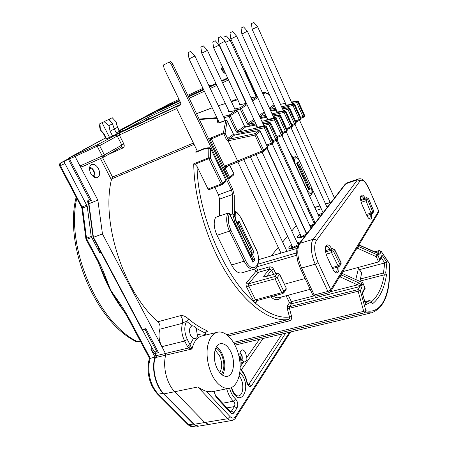 <?xml version="1.0" encoding="UTF-8"?>
<svg xmlns="http://www.w3.org/2000/svg" width="449" height="449" viewBox="0 0 449 449"><rect width="100%" height="100%" fill="white"/><g stroke="black" fill="none" stroke-linecap="round" stroke-linejoin="round"><path stroke-width="0.67" d="M361.4 272.442L357.713 267.576M358.414 268.581L355.799 279.48M359.93 281.377L361.613 273.177M257.647 300.409L256.16 302.345L254.398 302.34L246.703 287.22C245.9 285.317 245.844 283.807 246.546 282.685L255.908 271.398L257.995 272.442L257.855 270.175L255.908 271.398L254.639 268.985M286.142 295.745L289.493 302.744L287.478 305.674L287.326 308.811L289.493 317.005C289.751 318.296 289.347 319.138 288.275 319.536C270.938 321.995 247.073 305.864 227.188 274.288C207.343 242.746 194.019 198.464 193.738 163.812L194.9 164.267L208.937 158.637L221.161 184.006L208.022 189.029L197.066 166.517C197.667 214.179 224.898 277.572 254.398 302.357C267.312 313.464 279.009 318.347 289.493 317.005L291.586 316.472C291.979 318.723 291.244 320.193 289.375 320.872L228.283 335.897M296.222 225.561L291.755 230.988M287.528 236.118L282.629 242.073M278.285 247.348L271.19 255.969M297.002 248.415L259.567 259.365L258.646 260.454M221.946 184.724L208.903 189.725L208.022 189.029M195.854 152.301L196.14 151.79L204.452 148.417L204.048 148.978L195.854 152.301L196.14 148.67M215.548 217.468C213.382 222.221 213.876 228.159 217.024 235.282L229.512 231.123C226.363 223.95 225.825 217.989 227.901 213.236L229.45 213.831L228.109 213.051L215.767 217.277M217.024 235.282L231.611 264.989C234.765 270.899 238.116 273.531 241.663 272.891L254.061 269.198C257.743 269.445 261.065 259.191 255.93 248.544L255.908 248.493M357.045 248.022L376.24 256.654L378.007 255.61L377.126 254.751L376.24 256.654L378.569 261.913L342.739 271.645M312.801 294.914L315.546 296.172L314.216 294.965L312.734 294.774L300.19 268.064M371.536 214.089C372.002 217.799 371.407 219.466 369.757 219.078C368.646 218.551 367.563 217.12 366.502 214.796L362.147 204.924C360.48 200.725 360.098 197.588 361.002 195.517C362.057 194.31 363.443 195.186 365.172 198.155M338.9 266.751C339.259 271.443 338.26 273.441 335.897 272.739C334.645 272.077 333.472 270.595 332.383 268.289L327.203 257.013C325.239 252.192 324.88 248.432 326.12 245.721C327.652 243.964 329.51 244.98 331.704 248.774M256.486 267.57L257.855 270.175L269.147 266.931C270.955 266.605 272.391 267.273 273.458 268.94L275.933 273.705M339.899 266.105L340.05 264.601L338.058 265.887L332.058 267.576M326.148 254.173L331.542 252.641L333.545 251.361L331.283 250.267L331.542 252.641L338.058 265.887L338.984 266.723L332.501 268.547M341.066 262.592L334.657 249.521L332.344 248.684L334.6 249.773L334.606 249.414M269.147 266.931L269.305 269.22L257.995 272.442L248.684 283.768L274.973 276.466L275.102 278.773L277.185 277.572L274.973 276.466L277.319 273.419L279.519 274.519L279.632 274.238L277.561 273.25L265.589 276.679C263.905 277.078 263.344 276.837 263.917 275.955L269.305 269.22L271.499 270.175L273.458 268.94M298.276 216.126L298.563 216.036M309.254 212.596L310.281 212.265M316.09 210.39L321.243 208.734M326.883 206.922L327.804 206.624M372.008 303.114L371.256 301.447L369.757 300.516L364.796 301.689M381.223 257.737L384.737 262.895L383.485 272.998L384.305 274.839L360.008 281.085M359.458 269.658L386.881 262.39L385.697 272.97L383.485 272.998L360.519 278.941M378.569 261.913L379.585 260.858L379.742 259.522L382.015 255.206L381.706 256.822M378.485 253.376L378.821 254.095L379.832 254.117L378.109 253.118M362.461 293.298L362.203 292.827L364.897 287.714L363.011 283.543L362.062 285.306L359.829 285.418L359.756 286.585L361.922 287.652L362.062 285.306L361.114 284.38L358.526 282.803L357.556 284.874L359.829 285.418L361.114 284.38L362.068 282.617L363.017 283.224M362.203 282.421L342.273 273.503L362.191 282.421L363.061 283.325L365.11 288.426M375.353 252.209L377.66 252.967M339.669 276.707L340.022 276.814L341.195 274.867L340.898 274.681M313.481 221.8L314.513 221.509M297.451 237.353C297.782 237.992 299.135 237.97 301.498 237.28L305.275 235.742M288.842 248.263C289.19 248.931 290.554 248.926 292.928 248.252L297.642 246.237M310.354 226.683L313.245 225.443M310.315 226.593L313.385 225.258M313.789 222.491L314.951 222.451M314.698 223.557L310.023 225.959M305.836 231.768L305.55 231.852M300.269 234.271C298.349 235.478 297.39 236.443 297.384 237.162C297.603 237.903 298.961 237.908 301.459 237.184L305.421 235.551M305.887 232.582L306.19 232.531M267.206 148.243L306.779 233.8L302.272 236.14C300.735 236.589 299.898 236.584 299.758 236.129L300.606 234.995M300.482 241.938L297.137 242.522M291.71 245.025C289.745 246.288 288.769 247.298 288.774 248.061C288.999 248.836 290.368 248.869 292.883 248.157L297.704 246.086M297.496 243.291L299.023 243.807M298.54 244.475L293.753 247.045C292.198 247.489 291.356 247.466 291.216 246.989L292.069 245.799M338.984 266.723L341.122 264.13L341.122 262.71L340.886 264.5M372.636 213.455L372.793 212.113L373.551 210.895L368.584 198.57L366.687 197.678L368.528 198.677L367.748 199.85L365.778 198.946L365.969 200.754L361.187 202.263M373.585 210.733L368.562 198.525M366.367 214.493L371.026 213.022L365.969 200.754L367.748 199.85L372.793 212.113L371.026 213.022L371.873 213.982L373.579 211.928L373.607 210.783L373.366 212.265M283.689 293.012L283.835 291.474L286.108 288.325L285.934 289.874M281.764 292.681L282.814 293.567L283.863 292.759L286.131 289.599L286.209 288.028L279.519 274.519L277.185 277.572L283.835 291.474L281.764 292.681L275.102 278.773L248.768 286.041L255.515 299.842L281.764 292.681M250.75 257.485L250.761 255.582L251.838 254.358L236.045 221.666L234.395 214.936L234.277 195.607L232.655 189.018L172.944 64.403L170.609 61.457L163.341 65.043L164.205 68.725L180.504 102.512C181.003 103.775 180.79 104.752 179.864 105.436L177.725 106.447C176.805 107.131 176.597 108.097 177.091 109.348L197.403 151.279M178.988 105.751L180.217 105.156M219.471 216.008L219.55 199.165L218.495 194.81L214.914 187.429M172.944 64.403L171.569 65.021L169.222 62.063M250.761 255.582L234.906 222.788L232.705 213.791L232.604 194.428L231.521 190.022L171.569 65.021M222.137 184.651L222.581 183.248L221.161 184.006L222.137 184.651M225.898 180.369L210.575 148.451L209.436 147.772L208.813 148.372L210.458 148.563L210.373 157.885L208.718 157.79L208.937 158.637L210.373 157.891L222.581 183.248L225.802 180.532L225.55 181.823M209.436 147.772L207.225 147.901L206.843 148.462L208.813 148.372L208.718 157.79L193.738 163.812M194.9 164.267L197.066 166.517M287.326 308.811L289.42 308.267L291.586 316.472M289.493 302.744L291.496 303.76L291.362 301.644L289.493 302.744M361.922 287.652L360.3 290.688L358.117 289.616L358.139 291.249L360.3 290.688L365.884 310.77L363.724 311.348L364.655 312.79L365.884 310.77C382.436 314.468 390.972 293.09 389.277 263.591L389.423 263.984M389.103 263.069L381.016 251.081M234.266 343.687L364.655 312.79L371.514 312.824C384.883 307.784 390.849 291.452 389.412 263.832L381.122 251.238L379.192 250.654L381.179 251.597L379.832 254.117M358.908 244.941L359.34 245.244L358.577 246.501L358.134 246.22M190.589 345.825L190.011 344.664L187.328 346.224L188.692 347.975L191.981 348.98L190.589 345.825L188.692 347.975L165.457 353.486L102.462 233.951L97.843 200.097L75.022 156.448L97.209 146.245L99.633 145.684L117.245 136.03L121.774 144.965L121.426 146.93L104.123 156.909M103.814 157.071L81.662 166.972L80.001 165.973L102.232 156.011L97.209 146.245L97.298 144.875L99.633 145.684L104.381 154.933L102.232 156.011L103.871 157.049L104.381 154.933L123.829 143.933C124.592 145.796 124.283 147.149 122.903 147.985L108.248 154.535M187.328 346.224L184.629 341.027L161.859 346.662C158.963 340.696 158.284 334.881 159.827 329.218C160.456 326.361 159.81 323.875 157.891 321.765C123.756 292.063 101.081 222.575 111.397 179.785L111.79 178.831L194.069 144.393M98.466 168.706C100.307 172.972 99.987 175.913 97.517 177.529C95.031 178.208 92.758 176.811 90.692 173.331C88.851 169.065 89.149 166.124 91.596 164.497C94.116 163.801 96.406 165.204 98.466 168.706M243.684 361.877L240.967 359.149C239.216 354.457 239.542 351.376 241.949 349.906C243.268 349.72 244.475 350.647 245.552 352.673L246.692 357.572C247.264 359.89 246.608 361.322 244.727 361.866L243.684 361.877L242.83 363.106M240.086 364.077L243.027 363.499L242.578 362.612L240.002 362.983M239.918 362.141L240.484 358.454L240.035 357.561L239.643 359.946M239.261 357.73L240.035 357.561M240.08 364.027L243.027 363.499M238.991 356.439L239.44 356.371L238.778 355.501M238.997 356.467L239.44 356.371M195.781 328.112L196.292 328.988L197.369 335.162C197.577 337.031 196.915 338.159 195.399 338.54L193.396 338.484L190.64 335.588C188.776 330.745 189.203 327.517 191.925 325.918L192.402 325.851C193.71 325.839 194.838 326.591 195.781 328.112L205.457 333.242M214.106 391.32L216.031 397.118L230.606 412.704C231.914 413.961 233.059 413.927 234.036 412.603L237.01 408.018C238.335 404.779 237.858 401.771 235.596 398.993C232.908 396.59 230.898 393.004 229.574 388.228M163.537 393.812L193.76 424.333L227.828 418.698L197.846 386.971C201.427 389.255 204.216 390.681 206.209 391.253L211.76 391.786L229.383 388.267C238.021 386.623 242.325 371.508 239.048 356.686C235.905 341.824 225.942 330.195 217.529 332.209C212.989 333.416 209.818 337.513 208.022 344.506C204.98 356.388 209.374 374.561 217.406 382.958C221.413 387.19 225.409 388.957 229.383 388.267M205.743 332.266C207.522 331.665 207.848 331.104 206.72 330.571L205.036 333.012L205.244 335.167M192.402 325.851L186.61 321.394C183.972 326.53 184.208 332.557 187.317 339.466L184.629 341.027C181.716 334.937 180.986 329.033 182.44 323.314C183.153 322.623 184.545 321.984 186.61 321.394L188.681 319.099C185.6 316.309 182.855 315.17 180.447 315.681L157.891 321.765M227.222 120.871L225.533 120.579L220.167 122.543C217.759 123.363 216.985 122.414 217.838 119.703M197.246 113.35L196.544 113.659M199.356 119.529L217.164 118.278M206.843 148.462L205.496 149.006L204.048 148.978M208.83 139.297L211.176 137.871L223.428 132.809L226.206 139.252L228.025 140.7M233.497 134.195L227.127 120.977L225.067 133.089L223.428 132.809L225.808 120.27M274.193 105.178L274.002 104.769M296.172 122.515L289.751 108.237M288.713 107.653L289.695 108.321L289.15 108.742L287.955 108.097L287.944 109.376L289.15 108.742L295.599 123.054L294.398 123.688L295.077 124.424L296.121 122.611L295.818 123.851M265.28 125.866L264.36 126.377L264.326 127.774L265.645 127.084L264.36 126.377L238.907 131.916L237.605 131.254L230.359 115.82L229.102 115.124L236.23 110.387L237.555 110.976L244.525 126.214L245.929 126.893M273.402 141.828L271.409 143.164L272.178 143.927L272.723 142.468L265.645 127.084L266.347 126.483M189.04 58.892L188.103 52.668L188.771 52.303L190.73 51.377L194.922 56.018L189.046 58.903L219.134 122.397M220.167 122.543L220.442 122.235L219.022 122.195M220.42 122.246L225.785 120.276L227.233 120.882L233.508 134.212L234.726 135.009L233.407 134.313L227.632 138.517L228.939 139.218L228.872 140.649L254.942 135.082L256.306 134.369L254.987 133.634L254.942 135.082L262.289 150.898L263.642 150.174L263.479 151.408L267.284 148.164L267.447 146.941L260.218 131.316L256.306 134.369L263.642 150.174L267.514 146.817M259.225 130.575L254.987 133.634L228.939 139.218L234.619 135.059L258.916 130.592L260.308 131.22L267.531 146.845L267.144 148.288M263.479 151.408L263.086 151.672L263.479 151.408M263.019 151.683L238.492 161.73L237.644 160.995L228.025 140.677L228.872 140.649M209.268 140.206L211.378 138.881L224.466 166.253L223.838 168.167L224.045 168.88L225.185 168.246L225.465 166.927M228.232 165.788L225.185 168.246L229.546 177.372L228.412 178.006L229.069 178.781L229.546 177.372L233.761 173.819L233.508 175.088M224.045 168.88L228.412 178.006L227.553 178.376M209.694 138.696L223.838 168.167L225.089 167.887M211.131 138.988L225.067 133.089L227.632 138.517L226.206 139.252M228.524 139.235L228.025 140.677M234.726 135.009L259.017 130.547L260.297 131.198M276.926 111.2C275.647 112.042 276.315 112.244 278.936 111.807L284.599 110.695L284.043 111.128L272.032 113.822M267.295 118.48C265.988 119.361 266.661 119.586 269.316 119.159L275.114 118.042L274.519 118.502L261.84 121.309M257.03 126.242C255.689 127.162 256.362 127.415 259.051 126.994L264.994 125.883L266.274 126.59L273.334 141.946L273.031 143.27M285.979 104.359C284.722 105.167 285.39 105.347 287.977 104.903L293.511 103.798L292.984 104.202L281.59 106.795M243.543 26.873L241.051 28.096L241.843 33.995M284.823 110.678L285.867 111.268M292.394 125.72L292.041 127.073M291.799 126.276L290.582 126.921L291.278 127.656L291.799 126.276L285.255 111.784L284.043 111.128L284.026 112.43L285.805 111.352L292.344 125.815L291.799 126.276M219.157 45.113L215.256 40.747L213.455 41.6L212.787 41.965L213.629 47.813L219.151 45.108L246.131 103.422M239.699 103.921C238.402 104.701 238.991 104.864 241.461 104.415L246.45 103.371M228.85 110.982C227.525 111.801 228.109 111.986 230.606 111.537L236.494 110.37M262.991 94.004L265.095 92.864L264.657 92.292L262.356 92.606M256.239 94.352L255.155 94.66M243.925 97.921L243.627 98.011M237.762 99.751L231.381 101.676M225.359 103.539L218.377 105.762M212.203 107.805L196.567 113.709M199.137 119.069L216.878 117.677M251.036 97.843L257.243 96.552L251.996 99.919M230.157 40.157L226.386 35.92L223.989 37.104L223.911 39.428M282.095 107.923L292.978 105.453L294.162 104.836L292.984 104.202L292.978 105.453L299.298 119.541L299.96 120.265L300.476 118.912L295.543 121.118M301.032 118.396L300.678 119.709M294.684 104.432L293.511 103.798L294.684 104.432L294.162 104.836L300.476 118.912L300.982 118.485L294.684 104.432M293.708 103.775L287.977 104.903M288.14 104.87L286.238 105.15M257.591 26.716L253.848 22.45L252.142 23.258L251.429 23.645L252.181 29.37L257.591 26.716L292.288 104.022M297.367 100.935L296.666 101.351L296.66 102.585L297.827 101.974L296.666 101.351L291.609 102.507M291.429 102.114L297.176 100.952L298.338 101.581L304.54 115.466L304.371 116.566L304.596 115.399L302.884 116.499L303.535 117.217L304.046 115.887L297.827 101.974L298.389 101.502M303.496 117.228L300.982 118.289L304.237 116.678M157.447 110.69L173.516 101.962L179.005 99.414M227.823 78.362L226.958 78.648L226.689 78.07M233.351 75.791L233.632 75.657M120.102 132.101L119.687 132.421L117.509 127.364L116.156 121.903L112.228 117.717L99.145 124.098L106.452 120.573M117.543 133.583L106.121 138.96L103.652 134.128M117.571 133.566L116.291 132.994L114.282 129.071L112.542 123.795L108.888 119.4M112.587 136.069L110.089 131.159L114.282 129.071M109.562 137.473L102.052 122.734M110.089 131.159L108.955 125.574L104.174 121.713M106.626 138.831L104.134 133.948L100.318 129.671L99.998 123.722M99.15 124.109L100.189 129.694L103.64 134.099L104.134 133.948M120.113 132.135L117.644 127.241M116.409 133.179L114.13 128.599M106.452 120.568L109.32 119.125L110.359 121.168M108.955 125.574L112.542 123.795M109.32 119.125L112.121 117.778M114.276 128.891L117.509 127.364L115.921 122.055M227.301 61.973L226.762 61.547M225.387 73.12L222.199 69.528L222.266 66.407M224.775 73.973L225.634 73.653M226.756 61.547L227.037 61.406M221.228 64.173L220.857 64.353L221.239 64.19M226.992 61.311L226.711 61.446M221.677 69.718L222.199 69.528M162.549 107.53L173.516 101.962M158.379 109.483L162.572 107.519M86.528 148.411L69.393 157.65C68.714 158.02 68.804 158.014 69.662 157.621L97.298 144.875L119.412 133.044L178.41 105.734L178.107 106.233M89.497 199.457L88.032 200.406L89.643 199.743L91.293 200.394L87.931 201.769L87.909 200.473L87.555 201.865L87.931 201.769L88.953 203.706L97.843 200.097M93.095 237.459L93.431 237.302L88.953 203.706L88.627 203.908L93.089 237.454L141.929 329.51L143.371 329.925M141.946 329.549L143.147 330.06L145.128 329.532L145.841 328.629L142.361 329.555L93.431 237.302L102.462 233.951M145.083 329.544L156.752 351.584L158.564 352.678L155.068 353.515L155.348 351.898L156.74 351.561M154.849 352.173L152.34 348.559L142.513 330.032M155.444 379.411L153.794 370.969M154.759 358.128L155.057 357.112L150.724 348.957L152.34 348.559M155.012 354.171L150.724 348.957M91.22 236.46L87.201 206.175L82.565 208.05L86.511 238.217L85.882 238.739L86.101 239.412L86.859 239.295L86.511 238.217L91.22 236.46L99.65 252.765L98.146 246.978M86.853 205.103L81.482 207.163L59.661 165.928L60.357 165.647C59.807 164.407 59.885 163.515 60.604 162.976L65.189 160.865C64.476 161.404 64.398 162.302 64.948 163.543L87.201 206.175M65.189 160.865L68.366 159.148M155.057 357.112L149.596 358.532L126.994 316.124M162.998 393.251L158.312 394.194L157.369 393.936C150.247 385.876 147.25 375.841 148.378 363.836L149.113 363.263L150.241 358.251L127.785 316.102C118.065 299.449 115.112 297.322 110.813 290.222C106.638 281.36 105.532 274.94 98.6 261.329L86.859 239.295L91.568 237.549M99.65 252.765L100.963 252.299M148.4 363.707C148.192 363.05 149.085 359.391 149.41 359.116L150.168 358.482M148.316 364.302L148.075 363.022L148.529 361.866M126.955 316.051L110.802 290.621L97.848 261.447M76.167 197.128C63.685 245.721 95.278 321.4 135.576 341.291L137.22 341.566L140.189 340.875M217.529 332.209L201.983 335.947C197.358 337.165 194.091 341.234 192.183 348.143L191.981 348.98L165.687 355.17L165.457 353.486L156.218 355.687L156.297 357.92L154.922 358.246L155.27 357.819L154.551 358.521M191.386 347.313L190.286 348.564M193.828 424.4C195.758 425.994 197.291 426.584 198.419 426.185L194.249 424.485L163.475 393.745C155.73 386.224 151.616 370.027 154.529 358.611L154.922 358.246C151.958 369.802 156.089 386.224 163.958 393.88L174.728 391.719C166.742 383.839 162.566 366.827 165.681 355.17L156.437 357.353L156.297 357.92M222.513 375.145C225.78 368.865 225.566 361.54 221.873 353.167C220.358 350.231 218.568 348.098 216.497 346.774M217.378 368.926C220.347 374.331 223.653 376.795 227.306 376.313C233.901 375.364 235.624 360.693 230.533 351.208C227.564 345.674 224.186 343.176 220.408 343.721C214.061 344.664 212.153 359.273 217.378 368.926M209.111 85.506L212.315 85.074M169.711 104.965L171.221 103.36L173.409 102.018L171.877 103.225L171.507 104.129M205.047 334.634L205.49 335.106L205.047 334.415C202.342 333.686 199.783 333.933 197.369 335.162M205.474 334.859L205.457 333.209L206.046 331.974L205.221 332.288M191.729 348.205L191.201 348.811M60.553 162.998L68.338 158.794L60.514 163.021L60.127 165.636M89.643 199.743L68.467 159.417M179.185 105.633L178.41 105.734L180.633 104.499M243.016 96.687L243.319 96.608M231.241 101.379L237.302 98.758M193.418 143.04L112.508 177.029L111.79 178.831M266.723 145.1L271.409 143.164L264.326 127.774L238.851 133.302L236.292 131.939L229.035 116.493L237.465 111.066L244.525 126.214L236.292 131.939M238.851 133.302L238.907 131.916L245.71 126.932L256.413 124.912M277.695 138.185L270.764 123.043L269.518 122.409L268.811 122.925L263.159 124.165M262.934 123.677L269.428 122.448L270.691 123.144L270.079 123.621L268.811 122.925L268.783 124.306L270.079 123.621L277.039 138.803L277.634 138.298L277.33 139.611M277.039 138.803L275.748 139.493L276.494 140.251L277.039 138.803M219.073 44.187L218.18 37.907L218.904 37.514L220.829 36.605L225 41.28L219.078 44.198L257.44 127.146M269.697 122.431L262.923 123.655M207.438 50.389L203.391 45.888L201.517 46.775L200.849 47.139L201.736 53.173L207.432 50.383L235.512 110.516M255.964 123.935L249.678 125.322L247.197 124.008L240.226 109.023L241.5 108.372L240.277 107.698L246.529 103.551M262.401 122.521L274.496 119.855L275.765 119.187L274.519 118.502L274.496 119.855L281.31 134.779L282.034 135.531L282.573 134.111L276.966 136.586M283.201 133.516L282.842 134.913M275.366 118.025L276.36 118.727L275.765 119.187L282.573 134.111L283.145 133.622L276.421 118.626M267.683 119.322L230.837 38.934L236.578 36.105L274.042 118.227M236.584 36.116L232.554 31.576L230.713 32.451L229.995 32.844L230.831 38.923M279.508 114.809L278.689 115.275L278.672 116.6L279.923 115.943L278.689 115.275L273.25 116.487M287.231 130.103L285.368 131.338L286.08 132.085L286.614 130.676L279.923 115.943L280.558 115.404M273.043 116.033L279.267 114.826L280.496 115.5L287.169 130.204L286.866 131.478M249.678 125.322L249.723 123.991L248.46 123.352L241.5 108.372L247.045 104.662M208.92 189.719L222.047 184.707L225.667 181.727L225.909 180.397L210.564 148.428M206.035 148.406L205.496 149.006M205.973 148.406L204.452 148.417M251.838 254.358L251.53 256.615M252.658 261.43L229.534 213.634M252.765 261.644L229.45 213.831C227.548 218.22 228.047 223.72 230.949 230.331L245.552 260.386C253.062 276.331 263.479 263.541 255.846 248.718L241.792 219.488C239.951 215.767 237.807 213.264 235.349 211.979L234.838 211.232M251.934 259.932L253.146 259.567L255.015 259.791L252.888 262.272M236.954 223.54L237.089 222.665L238.885 220.874L254.039 252.316L252.338 254.252L251.67 254.011M254.039 252.316L252.175 252.085L250.924 252.473M249.554 249.627L250.856 248.145L249.593 249.706M238.093 225.898L240.327 226.313L239.21 227.447L238.801 227.368M249.784 249.347L239.21 227.447M306.936 185.605L307.571 184.904L306.959 185.65M310.265 188.271L308.811 189.927L296.699 163.335L298.226 161.814L310.265 188.271L308.143 188.254M307.571 184.904L299.197 166.517L298.17 166.349M298.546 167.18L299.197 166.517M296.699 163.335L296.935 163.649M308.811 189.927L308.659 189.388M298.226 161.814L297.732 163.139M238.885 220.874L238.262 222.502M234.378 211.687L235.349 211.979L235.164 216.626L236.039 220.487L237.089 222.665M250.856 248.145L240.327 226.313M286.165 287.938L279.587 274.148M365.43 303.967L362.203 292.827M371.256 301.447L371.368 302.02L365.525 304.776M372.142 303.412L371.368 302.02M371.435 301.846C377.834 296.295 382.121 287.293 384.305 274.839L386.51 274.81C384.26 288.668 379.506 298.394 372.255 303.984M330.548 291.794L330.722 289.785L378.614 211.024L368.859 188.389C369.213 188.322 364.515 180.24 362.77 179.752C361.759 178.848 360.373 178.567 358.611 178.915L357.477 179.785L360.064 180.953L316.287 240.748C315.574 239.519 314.558 239.031 313.228 239.283C310.051 243.184 310.972 255.212 315.254 264.192L318.105 262.542L330.722 289.785L327.91 291.446L329.224 292.675L315.546 296.172M378.636 210.772L378.389 212.764M270.719 296.856C274.99 300.577 278.481 300.712 281.197 297.255L281.366 297.025M292.714 157.706L289.409 151.908M308.396 208.151L307.632 209.066M305.101 278.515L284.385 284.206M273.441 296.116C275.417 297.575 277.257 298.091 278.958 297.67L310.175 289.313M300.134 267.935L301.582 268.047L314.216 294.965L327.91 291.446L315.254 264.192L301.582 268.047C297.199 257.333 296.609 249.1 299.803 243.347L298.737 244.189L296.778 249.711L296.677 255.015L297.911 261.885L300.134 267.935M299.051 243.779L344.939 184.477L345.87 183.72L357.477 179.785L313.228 239.283L299.803 243.347L345.87 183.72L347.043 182.844L345.202 184.129M316.287 240.748C313.655 245.805 314.255 253.073 318.105 262.542M368.797 188.552C365.385 181.424 362.472 178.893 360.064 180.953M329.224 292.675L330.806 291.339L378.653 212.338L378.67 210.85L368.825 188.322M296.699 255.251L257.081 266.751M333.545 251.361L340.05 264.601L341.072 262.968L334.6 249.773L333.545 251.361M325.452 250.643L332.344 248.684L331.283 250.267L325.62 251.889M265.724 276.539L263.917 275.955M266.667 276.281L271.499 270.175L273.666 274.333M334.786 271.926C336.615 272.369 337.44 270.798 337.266 267.206M330.195 202.471L325.547 203.969M319.907 205.782L314.749 207.444M360.772 200.535L365.778 198.946L366.564 197.773L360.631 199.653M330.262 202.617L325.615 204.115M319.969 205.928L314.811 207.584M308.996 209.459L307.963 209.79M296.587 252.899L258.169 264.13M369.757 300.516L365.155 302.985M382.015 255.206L386.881 262.39M385.697 272.97L386.51 274.81M357.679 248.387L358.577 246.501L377.126 254.751L377.946 253.242L378.821 254.095L378.007 255.61L379.742 259.522M341.796 273.194L342.273 273.503L341.195 274.867M358.526 282.803L341.392 274.968L340.409 277.022L339.523 276.954M359.161 245.154L375.241 252.366M300.28 220.459L300.566 220.364M311.236 216.923L312.263 216.592M318.066 214.717L322.696 213.219M363.78 198.598C362.511 196.572 361.456 195.899 360.62 196.572M368.842 218.45C369.993 218.489 370.431 217.176 370.161 214.521M282.814 293.567L256.587 300.695L255.515 299.842L253.466 301.026M256.16 302.345L256.143 301.043M256.581 300.695L256.267 300.864M246.703 287.22L248.768 286.041L248.684 283.768L246.546 282.685M238.419 161.747L225.651 166.809L224.764 166.096L262.289 150.898L263.086 151.672L238.498 161.73L225.544 166.865L224.466 166.253L224.764 166.096M272.116 143.938L267.138 145.992M276.438 140.262L273.278 141.564L276.876 139.998L277.471 139.487L277.707 138.208L270.769 123.06M281.983 135.542L277.364 137.461M286.035 132.096L283.111 133.308M291.233 127.668L286.939 129.464M330.498 203.139L295.027 124.44L292.327 125.563M299.921 120.27L295.919 121.954L300.308 120.029L300.813 119.597L301.038 118.418L294.746 104.364M229.024 178.786L227.974 179.246M177.877 106.362L179.207 105.627M232.655 189.018L231.521 190.022L218.495 194.81M219.55 199.165L232.604 194.428M226.846 334.713L288.275 319.536L289.375 320.872M233.502 342.374L363.724 311.348L358.139 291.249L289.42 308.267L289.493 306.695L287.483 305.685M291.496 303.76L289.493 306.695L358.117 289.616L359.756 286.585L291.496 303.76M340.409 277.022L357.556 284.874L330.616 291.698M313.817 295.958L291.362 301.644L288.269 295.178M374.64 251.895L379.192 250.654L377.906 253.028M100.464 158.576L111.397 179.785M242.466 363.623L240.187 366.889M259.432 339.332L246.692 357.572M193.396 338.484L190.011 344.664L187.317 339.466M240.12 369.521C243.285 372.277 245.502 376.492 246.765 382.172C248.05 386.252 249.627 387.431 251.502 385.719L285.648 333.136M289.599 332.198L235.529 416.386C233.968 418.53 232.139 418.597 230.034 416.593L206.209 391.253M239.861 372.361L243.178 376.778C250.598 390.333 240.17 406.682 232.902 391.932L231.269 387.672M188.681 319.099C194.743 324.172 200.759 327.995 206.72 330.571M264.259 111.852L259.185 115.539M252.501 101.019L257.698 97.545M253.87 119.412L247.197 124.008M265.095 92.864L269.389 94.616M273.924 104.813L269.417 108.091M264.77 112.968L259.876 116.555L265.802 115.225M233.845 173.668L229.663 165.221M211.378 138.881L211.176 137.871M270.826 111.178L276.416 110.072L270.82 111.161M282.522 108.86L288.499 107.676L282.713 109.281M254.403 120.562L249.723 123.991L255.402 122.734M260.532 118.457L266.734 117.256L260.521 118.441M285.508 103.315L280.473 104.331M275.546 108.17L270.029 109.421M274.491 105.841L269.922 109.191M291.945 124.721L294.398 123.688L287.944 109.376L283.235 110.437M277.286 111.992L241.848 34.006L247.421 31.262L283.448 110.903M272.565 114.989L284.026 112.43L290.582 126.921L286.552 128.61M245.777 101.917L245.468 101.99M235.343 110.157L240.226 109.023L240.277 107.698L234.793 108.978M223.978 117.655L229.035 116.493L229.102 115.124L223.406 116.431M262.508 92.943L263.501 92.281L264.646 92.898M256.603 95.154L255.503 95.418M225.51 42.397L230.152 40.152L256.115 96.754M257.109 96.26L256.009 96.518M276.056 109.292L270.539 110.544M292.108 103.624L296.66 102.585L302.884 116.499L300.611 117.458M269.181 94.155L264.483 92.23M157.835 110.51L179.482 100.402L157.049 110.78M156.926 110.92L157.88 110.488M226.801 78.311L221.604 80.736L226.801 78.311M215.913 83.396L209.29 86.489L215.907 83.396M203.408 89.233L188.238 96.316L203.408 89.233M86.657 148.344L105.588 137.916L83.598 149.758M158.458 109.444L119.305 130.53L162.6 107.507M122.577 131.265L180.678 104.364L121.763 131.512C124.199 130.143 123.61 130.272 119.995 131.899C122.914 130.53 124.356 130.053 124.322 130.457M119.557 131.024L144.449 117.582L179.763 100.98M188.513 96.894L203.683 89.806M209.56 87.061L216.177 83.969M221.873 81.308L227.884 78.496M233.396 75.892L233.676 75.758M117.116 133.622L119.687 132.421M116.196 132.809L119.479 131.271M86.573 148.383L69.348 157.672C68.602 157.818 68.31 158.396 68.456 159.406L75.022 156.448L75.135 155.101M69.662 157.621L69.55 158.968L91.293 200.394M155.348 351.898L154.624 353.447L155.068 353.515L156.218 355.687L155.775 355.614L154.647 353.492M145.841 328.629L158.564 352.678M77.559 176.732L79.675 180.756M85.871 238.655L81.948 208.633L82.565 208.05L60.357 165.647L64.948 163.543M193.457 424.024L188.816 424.805L158.312 394.194C151.021 385.938 147.957 375.628 149.113 363.263M157.498 394.065L187.856 424.507L192.997 426.488C191.566 426.87 189.899 426.253 187.991 424.642M126.955 316.057L127.785 316.102M86.124 239.452L97.826 261.397L98.6 261.329M98.831 263.35C105.195 282.124 113.894 298.501 124.94 312.482M76.785 198.29C65.459 247.242 97.837 322.433 137.22 341.566L140.318 341.128L137.916 341.683L135.873 341.459M239.238 375.858L240.754 378.243C244.329 384.883 243.055 395.44 238.481 395.962L237.19 395.805C236.724 395.44 235.921 395.956 233.07 391.332L231.594 387.521M215.773 395.833L216.031 397.118M230.32 411.407L230.606 412.704M230.679 411.733L231.426 411.149L230.27 411.346M263.052 338.479L241.354 369.841M248.437 384.844L282.084 333.977M251.502 385.719L249.01 384.366L248.123 384.535M247.068 382.082L246.765 382.172M234.036 412.603L231.426 411.149L234.423 406.586C235.22 404.644 234.939 402.843 233.575 401.176C230.489 398.426 228.199 394.301 226.717 388.795M235.596 398.993L233.575 401.176L222.67 403.219M237.01 408.018L234.423 406.586L227.014 407.866M235.489 417.991L235.529 416.386M197.846 386.971L174.728 391.719L204.946 422.694L209.122 424.412L231.931 420.477C230.539 420.685 229.175 420.09 227.828 418.698L230.034 416.593M219.825 372.681C222.412 367.658 222.233 361.821 219.286 355.165L215.054 350.108M221.43 374.32C224.753 368.752 224.685 361.984 221.228 354.02C219.718 351.101 217.922 349.086 215.846 347.964M173.87 101.783L168.482 104.331M171.221 103.36L171.877 103.225M180.447 315.681C182.356 317.87 183.024 320.412 182.44 323.314L159.827 329.218M140.385 341.251L138.775 341.481M241.315 359.778C242.207 358.515 242.213 356.832 241.338 354.732L239.884 353.183M92.943 176.266C94.408 175.329 94.599 173.611 93.521 171.12C92.303 169.06 90.956 168.257 89.474 168.695M81.662 166.966L104.061 156.954L121.426 146.93L122.903 147.985M115.281 135.098L117.245 136.03L119.311 135.003L123.829 143.933M176.839 108.484L119.311 135.003L119.412 133.044M121.668 131.669L122.639 131.237M122.268 131.405L121.763 131.512M124.064 130.412L147.951 117.503L147.99 115.825M144.449 117.582L146.178 118.384L146.969 119.973M148.765 119.142L147.951 117.503L180.436 102.372M189.186 98.297L204.357 91.231M210.233 88.498L216.856 85.411M222.552 82.762L228.563 79.961M244.727 71.924L245.266 71.486M102.54 157.65L112.508 177.029M263.731 125.406L268.783 124.306L275.748 139.493L272.874 140.683M273.795 117.683L278.672 116.6L285.368 131.338L282.718 132.444M246.305 103.057L245.996 103.13M266.336 116.386L260.207 117.756M230.056 214.712L232.705 213.791L234.395 214.936M234.097 223.063L234.906 222.788M251.648 256.474L253.146 259.567L252.259 260.594M252.338 254.252L255.015 259.791M299.393 160.635C296.177 154.361 292.748 158.845 295.874 165.417L307.268 190.387C311.426 195.921 312.796 194.799 311.382 187.02M250.491 248.594L252.175 252.085L251.249 253.135M238.021 222.749L239.693 226.217M307.419 185.089L308.76 188.041L308.289 188.574M297.519 163.352L298.939 166.478M235.646 220.773L236.039 220.487M235.164 216.626L234.485 216.362M255.846 248.718L241.888 219.331C238.773 214.128 236.477 211.451 234.995 211.311L234.372 211.148M231.611 264.989L244.138 261.183C247.287 267.144 250.593 269.815 254.061 269.198M245.552 260.386L244.138 261.183L229.512 231.123L230.949 230.331M299 159.782C296.744 157.021 295.268 156.095 294.572 157.015C293.685 157.397 293.264 158.542 293.315 160.461M309.024 194.9L310.607 195.253L312.044 193.732C312.021 192.419 313.004 194.54 311.729 187.789M288.887 168.19L289.908 167.814M300.28 193.031L301.301 192.677M330.049 249.24C328.303 246.456 326.816 245.715 325.604 247.017M330.245 202.572L325.592 204.065M319.952 205.883L314.794 207.539M308.974 209.414L307.947 209.745M379.585 260.858L381.931 256.39M342.419 273.318L341.914 272.998M300.729 221.436L301.015 221.34M311.69 217.905L312.712 217.574M318.521 215.705L321.523 214.74M332.546 248.533L325.441 250.553M371.873 213.982L366.861 215.559M369.162 218.725L369.757 219.078M360.71 196.191L361.002 195.517M366.687 197.678L360.62 199.597M177.725 106.447L179.056 105.706M378.614 253.517L359.453 245.098M374.511 251.833L379.343 250.52M292.327 125.574L295.431 124.182L295.953 123.739L296.183 122.538L289.757 108.254L288.572 107.642L282.516 108.843M267.138 146.004L272.56 143.674L273.172 143.152L273.413 141.85L266.358 126.506L265.09 125.843L257.395 127.207M237.858 161.982L281.007 253.096M194.922 56.018L225.303 120.455M243.745 159.58L287.001 251.345M227.98 179.258L229.411 178.556L233.62 174.992L233.862 173.696L229.798 165.17M286.344 131.927L323.067 212.742M291.064 127.746L327.136 207.483M243.538 26.867L247.421 31.262M286.945 129.469L291.637 127.415L292.176 126.96L292.406 125.742L285.873 111.285L284.677 110.662L277.218 112.042M213.629 47.819L240.019 104.611M262.076 152.082L301.257 236.399M266.964 148.445L306.538 233.985M246.439 103.354L239.878 104.662M257.232 96.524L251.03 97.826M276.135 140.397L314.395 223.81M252.181 29.376L286.31 105.105M299.635 120.399L334.466 198.015M304.596 115.399L298.394 101.519L297.244 100.924L291.423 102.103M285.497 103.298L280.468 104.32M112.228 117.717L116.156 121.909M221.424 67.962L221.683 69.718M221.694 69.735L224.264 73.266M83.581 149.77L83.138 150.235M87.561 201.876L88.621 203.891M148.002 363.23L148.204 364.178M149.461 358.953L149.596 358.532M196.191 425.961L192.997 426.488M155.797 355.659L156.072 357.6M230.601 411.75L215.924 395.996C214.858 394.699 214.398 393.111 214.555 391.231M240.159 368.646C241.399 369.325 245.715 374.96 247.068 382.088C247.938 384.395 248.454 385.343 248.617 384.933L248.319 384.877M290.576 331.968L235.63 417.772C235.282 418.794 234.047 419.697 231.925 420.477M156.061 357.629L155.27 357.814M202.987 88.335L187.777 95.362M169.032 104.05L162.56 107.524M198.419 426.185L209.088 424.417M371.514 312.824L235.018 345.107M138.741 341.493L140.397 341.274M81.937 208.538L81.493 207.191M60.514 163.021C59.448 163.75 59.161 164.716 59.655 165.922M241.787 360.463C242.314 360.362 242.634 355.844 241.483 354.267L240.03 352.37M94.223 177.164C95.188 175.991 95.087 173.886 93.925 170.839C92.842 168.852 91.411 167.629 89.637 167.163M89.491 199.446L87.909 200.473M255.902 94.413L245.294 71.543L244.138 70.633M263.625 92.213L262.339 92.578M256.222 94.324L255.144 94.632M243.914 97.893L243.616 97.983M237.746 99.723L231.37 101.648M225.342 103.511L218.36 105.734M212.192 107.777L197.01 113.451M256.401 124.889L245.805 126.893L244.621 126.124M225 41.28L264.023 126.04M272.246 143.899L311.073 228.244M201.741 53.178L229.198 111.728M250.368 156.875L292.77 247.287M256.065 154.546L298.192 244.784M237.56 110.987L236.314 110.353L229.063 111.773M277.37 137.467L282.404 135.284L282.982 134.795L283.212 133.538L276.432 118.648L275.198 118.008L267.621 119.378M277.078 139.824L315.176 222.945M281.955 135.564L319.357 217.541M283.117 133.319L286.445 131.838L287.006 131.361L287.237 130.126L280.569 115.421L279.351 114.792L273.031 116.016M205.895 148.439L207.225 147.901M288.69 150.331L292.888 157.644M250.755 257.496L251.782 256.323M308.727 189.534L296.89 163.548M297.025 163.846L297.861 163.009M237.044 223.725L238.419 222.35M215.756 217.282L228.109 213.051M294.572 157.015L292.147 157.913M286.355 160.057L285.328 160.439M310.607 195.253L309.378 195.674M303.591 197.672L302.57 198.02M277.561 273.25L265.836 276.511M330.178 202.426L325.525 203.925M319.884 205.737L314.727 207.399M362.495 293.405L365.217 288.213M365.508 304.248L362.41 293.118M334.954 272.083L335.897 272.739M325.648 246.838L326.12 245.721M358.611 178.915L347.043 182.844M358.353 268.087L361.546 272.644"/></g></svg>
